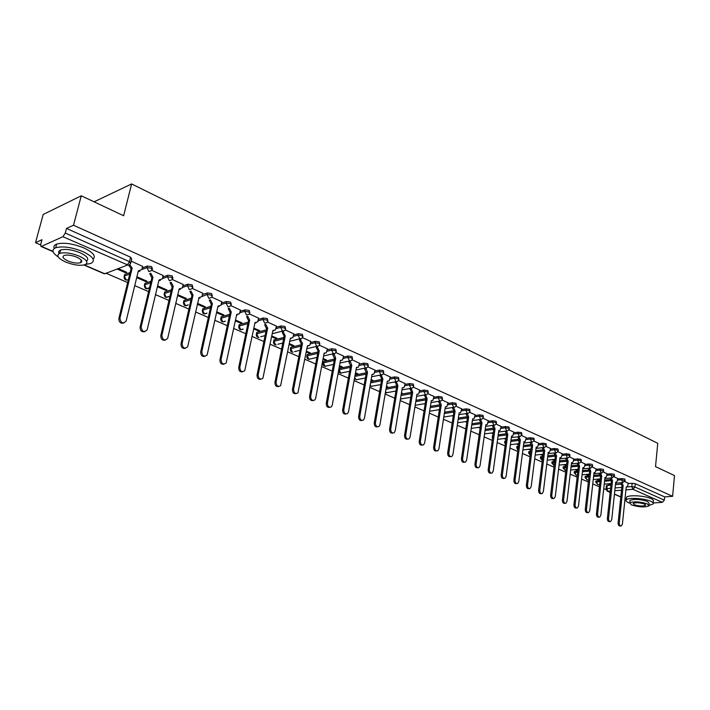 <?xml version="1.0" encoding="UTF-8"?>
<svg xmlns="http://www.w3.org/2000/svg" width="710" height="710" viewBox="0 0 710 710"><rect width="100%" height="100%" fill="white"/><g stroke="black" fill="none" stroke-linecap="round" stroke-linejoin="round"><path stroke-width="1.06" d="M152.517 269.063L151.594 266.632L147.29 266.046L146.917 267.617L151.221 268.194L152.144 270.279L148.896 271.646L146.917 267.617L141.858 269.498M172.947 278.196L172.069 275.817L167.809 275.24L167.445 276.793L171.705 277.37L172.495 279.536L169.388 280.769L167.445 276.793L162.439 278.568M192.871 287.106L192.037 284.781L187.83 284.213L187.476 285.748L191.691 286.316L192.685 287.949L192.348 288.553L189.375 289.662L187.476 285.748L182.514 287.417M212.326 295.804L211.527 293.523L207.364 292.964L207.027 294.481L211.19 295.049L212.148 296.611L211.722 297.357L208.882 298.351L207.027 294.481L198.773 297.792M231.309 304.297L230.546 302.061L226.428 301.502L226.099 303.01L230.226 303.569L231.14 305.078L230.626 305.939L227.928 306.827L226.099 303.01L221.218 304.501M249.849 312.586L249.121 310.403L245.048 309.844L244.728 311.335L248.811 311.894L249.689 313.341L249.086 314.317L246.521 315.098L244.728 311.335L239.882 312.746M267.954 320.689L267.262 318.541L263.224 317.991L262.922 319.464L266.96 320.015L267.803 321.408L267.12 322.491L264.67 323.174L262.922 319.464L258.112 320.805M285.642 328.597L284.976 326.493L280.991 325.943L280.698 327.408L284.683 327.958L285.509 329.298L284.737 330.469L272.241 333.727M302.93 336.336L302.291 334.268L298.351 333.727L298.067 335.173L302.016 335.715L302.806 337.002L301.954 338.262L299.744 338.785L299.496 340.143L301.164 343.729L302.46 343.525L293.576 389.302C293.825 392.985 295.28 394.183 297.934 392.896L307.448 345.734L309.738 345.326L310.811 341.368M319.828 343.889L319.216 341.865L315.311 341.324L315.036 342.761L318.95 343.294L319.713 344.536L318.781 345.868L316.695 346.329L315.036 342.761L310.323 343.897M336.354 351.281L335.768 349.284L331.898 348.752L331.632 350.181L335.502 350.713L336.238 351.903L335.244 353.305L333.256 353.704L331.632 350.181L326.955 351.264M352.515 358.514L351.947 356.553L348.122 356.021L347.864 357.432L351.698 357.964L352.408 359.109L351.344 360.565L349.462 360.911L347.864 357.432L343.214 358.461M368.321 365.588L367.78 363.653L363.99 363.13L363.742 364.532L367.531 365.055L368.224 366.156L367.088 367.665L365.304 367.966L363.742 364.532L359.118 365.508M383.79 372.502L383.267 370.611L379.513 370.087L379.273 371.472L383.027 371.996L383.702 373.052L382.504 374.614L380.817 374.871L379.273 371.472L374.685 372.404M398.931 379.273L398.425 377.409L394.707 376.895L394.476 378.27L398.195 378.785L398.842 379.806L397.591 381.403L395.985 381.625L394.476 378.27L389.914 379.149M413.752 385.912L413.264 384.075L409.581 383.56L409.359 384.918L413.042 385.432L413.664 386.409L412.359 388.05L410.841 388.228L409.359 384.918L404.824 385.761M428.263 392.399L427.784 390.589L424.145 390.083L423.932 391.432L427.571 391.938L428.183 392.887L426.825 394.547L425.388 394.707L423.932 391.432L419.424 392.231M442.472 398.754L442.01 396.979L438.407 396.473L438.194 397.804L441.806 398.31L442.401 399.224L440.999 400.91L439.632 401.043L438.194 397.804L433.712 398.567M456.388 404.984L455.953 403.227L452.377 402.73L452.172 404.052L455.749 404.558L456.326 405.428L454.879 407.149L453.583 407.256L452.172 404.052L447.717 404.78M470.029 411.09L469.603 409.359L466.062 408.862L465.866 410.176L469.408 410.673L469.967 411.516L468.485 413.247L467.251 413.335L465.866 410.176L461.438 410.859M483.395 417.072L482.978 415.359L479.472 414.871L479.285 416.175L482.791 416.663L483.332 417.48L481.824 419.228L480.643 419.299L479.285 416.175L474.884 416.823M496.494 422.929L496.095 421.252L492.616 420.764L492.438 422.051L495.917 422.539L496.441 423.32L494.897 425.086L493.778 425.139L492.438 422.051L488.063 422.672M509.336 428.68L508.946 427.021L505.502 426.532L505.334 427.81L508.777 428.299L509.283 429.053L507.712 430.828L506.647 430.872L505.334 427.81L500.976 428.405M521.93 434.316L521.557 432.674L518.14 432.195L517.972 433.464L521.389 433.943L521.877 434.671L520.279 436.455L519.267 436.49L517.972 433.464L513.649 434.023M534.275 439.845L533.911 438.221L530.53 437.742L530.37 439.002L533.751 439.481L534.231 440.182L532.615 441.975L531.648 441.993L530.37 439.002L526.066 439.543M546.389 445.259L546.043 443.661L542.688 443.191L542.529 444.442L545.884 444.913L546.354 445.587L544.712 447.389L543.789 447.398L542.529 444.442L538.251 444.948M558.282 450.584L557.936 449.004L554.616 448.534L554.457 449.776L557.785 450.246L558.237 450.894L556.578 452.696L555.699 452.705L554.457 449.776L550.206 450.255M569.944 455.802L569.606 454.24L566.314 453.779L566.163 455.003L569.464 455.474L569.908 456.095L568.231 457.906L567.388 457.906L566.163 455.003L561.938 455.465M581.384 460.923L581.064 459.388L577.798 458.917L577.656 460.142L580.922 460.604L581.357 461.207L579.662 463.018L578.854 463.009L577.656 460.142L573.449 460.577M592.619 465.955L592.309 464.429L589.069 463.976L588.936 465.183L592.593 466.222L590.889 468.032L590.116 468.023L588.936 465.183L584.756 465.6M603.651 470.89L603.349 469.39L600.136 468.928L600.003 470.127L603.624 471.147L601.911 472.958L601.175 472.94L600.003 470.127L595.85 470.526M614.487 475.735L614.185 474.253L611.008 473.801L610.875 474.99L614.461 475.984L612.029 477.768L610.875 474.99L606.748 475.363M625.128 480.501L624.835 479.028L621.676 478.584L621.552 479.765L625.102 480.732L622.688 482.516L621.552 479.765L617.443 480.12M81.277 195.782L123.638 215.76L131.616 183.943L657.762 443.297L655.525 466.621L674.5 475.576L672.618 496.325L73.503 225.221L81.277 195.782L43.203 214.464L35.5 242.678L40.603 244.888M106.145 273.261L127.667 282.571M134.758 285.642L148.585 291.632M155.543 294.641L168.98 300.463M175.814 303.418L188.887 309.081M195.587 311.974L208.314 317.485M214.89 320.334L227.28 325.695M233.732 328.49L245.793 333.709M252.139 336.46L263.88 341.545M270.111 344.243L281.559 349.196M287.674 351.84L298.83 356.668M304.847 359.278L315.71 363.981M321.63 366.537L332.218 371.126M338.04 373.646L348.361 378.119M354.086 380.595L364.159 384.953M369.786 387.394L379.619 391.645M385.157 394.041L394.742 398.195M400.192 400.555L409.555 404.602M414.915 406.928L424.056 410.886M429.337 413.167L438.256 417.027M443.457 419.282L452.172 423.053M457.293 425.272L465.804 428.955M470.845 431.139L479.161 434.742M484.131 436.89L492.261 440.404M497.16 442.525L505.103 445.969M509.922 448.054L517.688 451.418M522.445 453.477L530.033 456.761M534.728 458.793L542.147 462.006M546.78 464.012L554.031 467.153M558.592 469.124L565.701 472.203M570.201 474.147L577.141 477.155M581.588 479.072L588.386 482.019M592.761 483.918L599.417 486.794M603.74 488.666L606.074 489.678M35.5 242.678L41.961 239.705L40.754 244.178L40.923 246.423L41.446 246.397L62.933 236.705L65.284 233.031L129.513 261.67L130.64 263.499L128.688 265.389L62.933 236.705M73.503 225.221L66.509 228.434L65.284 233.031M606.375 485.791L610.937 485.036M615.428 484.664L620.895 484.211M628.075 483.616L632.166 483.279L631.829 486.581L634.962 487.033L664.329 500.133L662.35 502.343L653.129 502.964M664.329 500.133L664.631 496.893L672.618 496.325M596.693 479.206L598.752 480.111L598.823 479.454M598.752 480.111L600.065 479.995L597.997 479.09M617.62 478.46L614.123 476.836M585.83 474.449L588.04 475.416L588.12 474.759M588.04 475.416L589.14 475.318M606.926 473.685L603.287 471.99M574.763 469.603L577.141 470.641L577.221 469.976M577.141 470.641L577.904 470.57M596.036 468.831L592.246 467.065M563.5 464.659L566.039 465.778L566.118 465.103M584.951 463.878L581.011 462.041M552.025 459.636L554.741 460.825L554.821 460.151M573.653 458.829L569.562 456.929M562.151 453.699L557.891 451.72M550.428 448.463L546.008 446.412M538.482 443.129L533.884 440.999M526.305 437.688L521.53 435.478M513.898 432.15L508.937 429.852M501.242 426.497L496.095 424.118M488.338 420.737L482.986 418.261M475.167 414.853L469.621 412.297M461.74 408.853L455.98 406.2M448.028 402.739L442.055 399.987M434.041 396.491L427.837 393.633M401.372 393.402L402.321 393.233L401.469 392.861M419.761 390.109L413.327 387.154M386.346 387.03L386.613 386.338M386.488 387.092L387.784 386.852L386.471 386.275M405.179 383.604L398.505 380.533M371.019 380.311L371.649 380.587L371.783 379.832M371.649 380.587L372.936 380.338L371.152 379.557M390.287 376.957L383.364 373.771M355.355 373.451L356.491 373.948L356.624 373.185M356.491 373.948L357.778 373.691L355.497 372.688M375.066 370.158L367.886 366.857M339.353 366.44L341.013 367.168L341.155 366.395M341.013 367.168L342.291 366.892L339.495 365.668M359.526 363.218L352.08 359.792M322.988 359.269L325.198 360.236L325.349 359.455M325.198 360.236L326.476 359.952L323.139 358.488M343.64 356.127L335.919 352.577M306.258 351.938L309.036 353.154L309.187 352.364M309.036 353.154L310.305 352.861L306.409 351.148M327.399 348.876L319.385 345.193M289.139 344.439L292.52 345.912L292.68 345.122M292.52 345.912L293.789 345.61L289.298 343.64M310.794 341.457L302.487 337.649M271.628 336.762L275.631 338.519L275.799 337.711M275.631 338.519L276.891 338.2L271.788 335.954M293.807 333.877L285.189 329.919M253.71 328.908L258.369 330.949L258.529 330.141M258.369 330.949L259.611 330.611L253.878 328.1M276.43 326.121L267.501 322.02M235.365 320.867L240.699 323.21L240.876 322.393M240.699 323.21L241.941 322.864L235.534 320.05M258.653 318.178L249.387 313.935M216.577 312.64L222.629 315.293L222.807 314.468M222.629 315.293L223.863 314.929L216.754 311.805M240.45 310.057L230.848 305.646M197.336 304.208L204.134 307.181L204.32 306.356M204.134 307.181L205.359 306.809L197.522 303.365M221.822 301.732L211.855 297.17M177.624 295.564L185.203 298.883L185.39 298.049M185.203 298.883L186.41 298.493L177.811 294.721M202.732 293.212L192.401 288.482M157.416 286.716L165.812 290.39L166.016 289.547M165.812 290.39L167.019 289.982L157.62 285.864M183.189 284.488L172.477 279.58M136.702 277.637L145.958 281.692L146.162 280.832M145.958 281.692L147.148 281.267L136.915 276.776M163.158 275.542L152.073 270.466M117.106 269.046L125.617 272.773L125.83 271.912M125.617 272.773L126.788 272.329L118.268 268.593M142.621 266.383L131.217 261.156M124.41 275.365L124.614 274.548L130.134 272.471M142.24 267.945L147.29 266.046M144.662 284.213L144.849 283.414L151.07 281.204M162.803 277.024L167.809 275.24M164.427 292.848L164.613 292.076L171.474 289.742M182.86 285.89L187.83 284.213M183.73 301.28L183.899 300.534L191.372 298.111M202.439 294.552L207.364 292.964M202.581 309.516L202.74 308.788L210.781 306.303M221.547 303.001L226.428 301.502M220.996 317.556L221.369 316.767L229.72 314.326M240.193 311.264L245.048 309.844M238.986 325.411L239.385 324.639L248.216 322.18M258.413 319.331L263.224 317.991M256.576 333.096L256.993 332.342L266.268 329.866M276.208 327.221L280.991 325.943M273.776 340.605L274.22 339.859L283.902 337.401M293.603 334.934L298.351 333.727M290.594 347.953L291.056 347.217L301.138 344.767M310.598 342.469L315.311 341.324M307.048 355.133L307.528 354.414L317.982 351.991M327.212 349.844L331.898 348.752M323.148 362.162L323.645 361.461L334.445 359.065M343.471 357.059L348.122 356.021M338.972 368.517L350.545 365.987M359.366 364.115L363.99 363.13M355.071 375.058L366.298 372.777M374.924 371.019L379.513 370.087M370.806 381.545L381.705 379.424M390.145 377.782L394.707 376.895M386.196 387.908L396.668 385.965M405.046 384.403L409.581 383.56M401.248 394.165L411.223 392.381M419.637 390.882L424.145 390.083M415.989 400.298L425.503 398.674M433.925 397.236L438.407 396.473M430.411 406.315L439.525 404.833M447.921 403.457L452.377 402.73M444.54 412.226L453.273 410.859M461.633 409.555L466.062 408.862M458.376 418.03L466.763 416.77M475.07 415.527L479.472 414.871M471.928 423.728L479.995 422.565M488.24 421.385L492.616 420.764M485.205 429.319L492.98 428.245M501.153 427.127L505.502 426.532M498.225 434.804L505.724 433.819M513.818 432.763L518.14 432.195M504.739 441.434L505.795 440.848M510.978 440.2L518.22 439.295M526.234 438.283L530.53 437.742M516.88 446.732L518.389 446.111M523.492 445.498L530.485 444.655M538.411 443.706L542.688 443.191M528.79 451.933L530.743 451.276M535.757 450.699L542.529 449.918M550.365 449.022L554.616 448.534M540.487 457.036L542.857 456.353M547.792 455.811L554.341 455.092M562.089 454.24L566.314 453.779M551.963 462.041L554.75 461.34M559.604 460.834L565.941 460.169M573.591 459.361L577.798 458.917M563.243 466.967L566.411 466.239M571.186 465.76L577.328 465.148M584.889 464.393L589.069 463.976M574.319 471.795L577.851 471.058M582.555 470.615L588.519 470.038M595.983 469.328L600.136 468.928M585.191 476.543L589.087 475.798M593.711 475.38L599.506 474.848M606.872 474.173L611.008 473.801M595.876 481.211L600.11 480.457M604.672 480.058L610.289 479.57M617.567 478.939L621.676 478.584M94.075 201.817L131.616 183.943M607.37 483.883L609.278 484.726L609.349 484.069M609.278 484.726L610.582 484.61L608.674 483.776M628.119 483.155L624.764 481.584M380.782 384.598L371.241 386.329L370.15 385.299M410.131 397.458L410.673 397.698M424.349 403.688L425.139 404.034M438.283 409.794L439.304 410.238M451.933 415.776L453.184 416.317M465.316 421.633L466.781 422.281M478.434 427.385L480.111 428.121M491.293 433.02L493.175 433.845M503.905 438.549L505.981 439.454M516.276 443.972L518.54 444.966M528.417 449.288L530.858 450.362M540.328 454.506L542.946 455.66M479.578 431.769L479.765 430.526M492.944 435.505L492.367 436.029M66.509 228.434L130.605 257.206L131.732 259.052L130.871 262.576M664.631 496.893L635.29 483.723L632.166 483.279M589.149 475.212L587.134 474.324M577.94 470.295L576.076 469.47M566.518 465.281L564.805 464.526M554.892 460.178L553.33 459.494M543.035 454.977L541.641 454.364M530.947 449.67L529.731 449.137M518.637 444.265L517.59 443.812M506.079 438.762L505.218 438.381M493.272 433.135L492.598 432.843M480.209 427.411L479.738 427.198M621.924 482.667L623.149 485.498L621.88 485.551L620.762 482.764M620.788 525.977L620.105 526.012C618.792 526.03 618.126 524.965 618.108 522.826L621.987 485.596M623.149 485.498L619.28 522.764C619.306 524.903 619.963 525.968 621.277 525.95L622.413 524.051L626.238 486.865L626.992 486.936L627.897 485.374L628.128 483.093M611.31 477.919L612.544 480.803L611.274 480.856L610.147 478.025M610.067 521.61L609.411 521.646C608.071 521.672 607.387 520.607 607.37 518.433L611.381 480.901M612.544 480.803L608.541 518.362C608.559 520.536 609.242 521.61 610.582 521.575L611.727 519.676L615.694 482.197L616.475 482.267L617.38 480.697L617.629 478.398M600.5 473.091L601.752 476.028L600.589 476.135L599.338 473.197M599.151 517.155L598.53 517.199C597.154 517.244 596.453 516.161 596.435 513.96L600.589 476.135M601.752 476.028L597.607 513.88C597.625 516.09 598.326 517.173 599.702 517.128L600.846 515.212L604.955 477.448L605.772 477.51L606.686 475.94L606.935 473.623M649.171 505.316L652.934 504.082C653.732 503.221 652.969 502.263 650.671 501.216C644.458 498.278 628.235 497.355 626.282 499.796C625.448 500.692 626.229 501.668 628.634 502.733L629.548 503.097M653.058 502.831L653.182 501.473C653.981 500.603 653.227 499.636 650.928 498.589C644.716 495.633 628.501 494.728 626.548 497.195L626.415 498.482M629.894 501.34L629.992 500.417C634.305 498.819 640.154 499.157 647.547 501.429L649.18 503.505L649.038 505.014M647.307 503.851C639.914 501.579 634.057 501.242 629.743 502.822L631.438 504.916C638.822 507.171 644.662 507.499 648.949 505.91L647.307 503.851M634.234 504.73C638.991 506.186 642.754 506.399 645.523 505.369L644.458 504.038C639.692 502.582 635.92 502.36 633.151 503.381L634.234 504.73M85.715 264.368L90.844 263.472C95.877 260.641 93.267 256.709 83.017 251.651C71.888 247.24 62.782 245.935 55.691 247.746C51.368 249.769 52.194 252.813 58.176 256.887M93.134 259.132C96.161 256.115 93.108 252.396 83.966 247.976C72.864 243.548 63.767 242.252 56.676 244.08C54.2 245.056 53.383 246.521 54.217 248.491M58.832 253.079L59.462 253.488M59.125 253.648C58.149 252.014 58.646 250.808 60.616 250.018C65.702 248.713 72.251 249.645 80.257 252.813C87.277 256.212 89.345 258.973 86.46 261.094M79.387 256.186C71.364 253.026 64.805 252.094 59.72 253.39C55.983 255.485 57.918 258.351 65.515 261.981C73.547 265.105 80.07 266.002 85.067 264.67C88.706 262.638 86.806 259.816 79.387 256.186M67.938 260.969C73.121 262.984 77.328 263.561 80.558 262.709C82.91 261.395 81.686 259.567 76.884 257.233C71.71 255.201 67.486 254.606 64.219 255.44C61.832 256.789 63.066 258.626 67.938 260.969M81.579 261.999L80.745 261.99M81.118 260.552L81.579 260.605M589.495 468.174L590.764 471.165L589.593 471.271L588.324 468.28M588.031 512.629L587.445 512.664C586.034 512.726 585.315 511.635 585.288 509.398L589.593 471.271M590.764 471.165L586.469 509.318C586.487 511.564 587.205 512.655 588.617 512.593L589.77 510.676L594.022 472.603L594.873 472.674L595.788 471.094L596.045 468.76M578.286 463.16L579.573 466.204L578.401 466.319L577.115 463.275M576.706 508.014L576.156 508.049C574.701 508.129 573.973 507.029 573.946 504.757L578.401 466.319M579.573 466.204L575.118 504.668C575.144 506.949 575.881 508.049 577.328 507.969L578.49 506.053L582.892 467.677L583.78 467.739L584.685 466.159L584.96 463.808M566.864 458.056L568.169 461.154L566.891 461.234L565.692 458.181M565.169 503.31L564.654 503.346C563.163 503.452 562.409 502.343 562.382 500.017L566.997 461.278M568.169 461.154L563.562 499.938C563.589 502.254 564.343 503.363 565.834 503.266L566.997 501.34L571.55 462.654L572.473 462.716L573.387 461.136L573.662 458.766M555.229 452.847L556.551 456.015L555.264 456.095L554.066 452.98M553.409 498.518L552.939 498.553C551.413 498.677 550.632 497.559 550.605 495.198L555.38 456.139M556.551 456.015L551.785 495.11C551.812 497.47 552.584 498.589 554.12 498.464L555.282 496.538L559.995 457.542L560.962 457.595L561.876 456.015L562.16 453.628M543.381 447.548L544.712 450.77L543.425 450.859L542.209 447.682M541.428 493.636L541.002 493.672C539.431 493.823 538.624 492.696 538.597 490.282L543.541 450.903M544.712 450.77L539.778 490.184C539.804 492.598 540.603 493.725 542.174 493.574L543.345 491.648L548.226 452.332L549.229 452.377L550.144 450.806L550.436 448.392M531.293 442.135L532.651 445.436L531.364 445.525L530.13 442.277M529.207 488.657L528.835 488.693C527.219 488.87 526.394 487.726 526.367 485.276L531.479 445.569M532.651 445.436L527.539 485.17C527.566 487.628 528.391 488.764 530.006 488.586L531.169 486.661L536.227 447.016L537.284 447.06L538.189 445.489L538.491 443.058M518.983 436.623L520.35 439.987L519.179 440.138L517.812 436.774M516.756 483.581L516.427 483.608C514.768 483.821 513.916 482.667 513.889 480.173L519.179 440.138M520.35 439.987L515.061 480.058C515.096 482.56 515.939 483.714 517.608 483.501L518.77 481.575L523.998 441.602L525.098 441.638L526.323 437.617M506.425 431.005L507.81 434.44L506.647 434.591L505.254 431.156M504.047 478.407L503.789 478.434C502.077 478.673 501.198 477.51 501.162 474.963L506.647 434.591M507.81 434.44L502.343 474.848C502.378 477.404 503.248 478.558 504.961 478.318L506.115 476.392L511.537 436.082L512.682 436.109L513.907 432.07M493.627 425.263L495.03 428.778L493.734 428.884L492.456 425.432M491.089 473.126L490.894 473.144C489.128 473.419 488.223 472.256 488.187 469.647L493.858 428.938M495.03 428.778L489.359 469.532C489.403 472.132 490.308 473.304 492.066 473.029L493.219 471.103L498.819 430.455L500.026 430.464L501.251 426.426M480.563 419.415L481.983 423L480.821 423.169L479.401 419.583M477.874 467.739L477.741 467.748C475.922 468.067 474.99 466.896 474.946 464.233L480.821 423.169M481.983 423L476.126 464.1C476.17 466.772 477.102 467.943 478.913 467.624L480.058 465.716L485.853 424.722L487.122 424.713L488.347 420.657M467.242 413.442L468.68 417.116L467.384 417.231L466.079 413.619M464.384 462.237L464.331 462.245C462.45 462.609 461.491 461.429 461.438 458.704L467.517 417.285M468.68 417.116L462.618 458.571C462.663 461.296 463.63 462.476 465.503 462.112L466.63 460.213L472.629 418.864L473.952 418.847L475.176 414.782M453.654 407.345L455.11 411.108L453.814 411.232L452.492 407.531M450.628 456.636C448.702 457.027 447.708 455.838 447.655 453.06L453.938 411.285M455.11 411.108L448.827 452.918C448.889 455.705 449.883 456.894 451.808 456.486L452.918 454.595L459.139 412.892L460.524 412.856L461.748 408.783M430.997 402.579L439.809 401.114L441.256 404.975L439.96 405.099L438.62 401.31M436.614 450.921C434.644 451.311 433.632 450.104 433.588 447.3L440.093 405.161M441.256 404.975L434.751 447.149C434.822 450.007 435.851 451.205 437.848 450.743L438.931 448.862L445.365 406.794L446.821 406.741L448.045 402.659M425.627 394.787L427.109 398.709L425.956 398.913L424.473 394.955M422.317 445.09C420.302 445.481 419.264 444.256 419.219 441.416L425.956 398.913M427.109 398.709L420.382 441.265C420.462 444.194 421.527 445.392 423.586 444.868L424.651 443.013L431.316 400.573L432.843 400.493L434.05 396.411M411.161 388.334L412.679 392.319L411.516 392.523L410.016 388.476M417.347 394.37L416.903 394.574M407.709 439.126C405.65 439.525 404.593 438.283 404.549 435.416L411.516 392.523M412.679 392.319L405.712 435.248C405.8 438.256 406.91 439.463 409.031 438.878L410.069 437.04L416.965 394.219L418.572 394.112L419.77 390.03M396.402 381.74L397.928 385.796L396.775 386.009L395.266 381.847M402.739 387.891L402.25 388.113M392.799 433.038C390.677 433.437 389.604 432.186 389.559 429.284L396.775 386.009M397.928 385.796L390.722 429.106C390.828 432.195 391.973 433.402 394.165 432.745L395.177 430.934L402.313 387.731L403.999 387.598L405.188 383.515M381.314 375.004L382.867 379.122L381.723 379.353L380.196 375.066M387.82 381.279L387.278 381.51M377.56 426.825C375.395 427.225 374.294 425.956 374.25 423.018L381.723 379.353M382.867 379.122L375.412 422.832C375.528 426 376.717 427.216 378.98 426.479L379.957 424.695L387.349 381.11L389.124 380.942L390.296 376.868M365.907 368.117L367.487 372.315L366.333 372.546L364.638 369.076L364.798 368.144M372.572 374.525L371.987 374.765M361.993 420.471C359.775 420.87 358.639 419.592 358.603 416.61L366.333 372.546M367.487 372.315L359.766 416.424C359.899 419.681 361.133 420.897 363.476 420.063L364.408 418.323L372.058 374.339L373.921 374.135L375.084 370.07M350.163 361.07L351.761 365.357L350.616 365.597L348.885 362.082L349.071 361.062M357.006 367.62L356.358 367.869M346.081 413.974C343.8 414.383 342.646 413.078 342.619 410.06L350.616 365.597M351.761 365.357L343.764 409.865C343.924 413.22 345.211 414.436 347.625 413.504L348.521 411.818L356.438 367.425L358.399 367.177L359.544 363.13M334.073 353.864L335.688 358.239L334.552 358.497L332.786 354.929L332.99 353.811M341.093 360.565L340.383 360.822M329.822 407.336C327.479 407.753 326.298 406.431 326.263 403.369L334.552 358.497M335.688 358.239L327.408 403.165C327.594 406.626 328.934 407.833 331.428 406.794L332.271 405.153L340.463 360.352L342.531 360.059L343.658 356.038M317.618 346.489L317.459 347.35L319.26 350.962L318.124 351.228L316.323 347.616L316.553 346.4M324.825 353.349L324.053 353.615M313.19 400.538C310.785 400.964 309.578 399.632 309.542 396.526L318.124 351.228M319.26 350.962L310.687 396.313C310.9 399.881 312.293 401.088 314.867 399.925L315.657 398.345L324.142 353.127L326.316 352.781L327.416 348.779M300.8 338.945L300.623 339.868L302.46 343.525M308.193 345.965L307.35 346.249M296.177 393.589C293.718 394.032 292.467 392.674 292.44 389.524L301.324 343.8M283.592 331.224L283.397 332.209L285.269 335.919L284.142 336.203L282.269 332.502L282.544 331.126M291.189 338.421L290.275 338.705M278.781 386.48C276.252 386.932 274.974 385.565 274.947 382.362L284.142 336.203M285.269 335.919L276.075 382.122C276.359 385.929 277.876 387.119 280.61 385.69L290.381 338.182L292.786 337.703L293.825 333.78M267.679 328.127L266.392 328.357L264.652 324.674L265.771 324.372L267.679 328.127L258.156 374.782C258.493 378.723 260.073 379.894 262.886 378.297L272.906 330.443L275.445 329.893L276.447 326.023M273.794 330.7L272.8 330.993M260.978 379.202C258.378 379.673 257.055 378.279 257.038 375.031L266.561 328.428M249.68 320.166L248.393 320.396L246.627 316.669L247.737 316.349L249.68 320.166L239.811 367.265C240.202 371.348 241.844 372.502 244.746 370.726L255.032 322.535L257.695 321.887L258.671 318.08M255.99 322.793L254.917 323.103M242.758 371.756C240.078 372.235 238.729 370.833 238.702 367.531L248.571 320.476M231.256 312.001L229.978 312.249L228.167 308.468L229.268 308.14L231.256 312.001L221.032 359.571C221.484 363.795 223.197 364.922 226.162 362.97L236.732 314.432L239.527 313.696L240.477 309.95M237.77 314.707L236.608 315.027M224.103 364.123C221.343 364.629 219.949 363.2 219.931 359.846L230.155 312.329M212.388 303.649L211.11 303.907L209.264 300.073L210.364 299.735L212.388 303.649L201.791 351.69C202.315 356.065 204.098 357.165 207.142 355.009L217.997 306.134L220.925 305.3L221.839 301.626M219.124 306.418L217.863 306.747M204.995 356.305C202.155 356.837 200.726 355.39 200.699 351.974L211.296 303.986M193.058 295.094L191.789 295.36L189.907 291.482L190.99 291.127L193.058 295.094L182.079 343.613C182.683 348.14 184.538 349.214 187.644 346.835L198.995 297.721M200.025 297.934L198.667 298.271M185.425 348.299C182.497 348.85 181.023 347.394 180.997 343.906L191.975 295.449M202.758 293.106L202.101 296.061M173.258 286.325L171.989 286.609L170.072 282.669L171.145 282.296L173.258 286.325L161.88 335.333C162.563 340.028 164.498 341.066 167.658 338.457L179.151 288.935L182.363 287.87L183.215 284.373M180.464 289.236L179 289.582M165.377 340.09C162.359 340.676 160.833 339.194 160.797 335.644L172.184 286.698M152.961 277.344L151.7 277.637L149.739 273.643L150.804 273.252L152.961 277.344L141.166 326.84C141.956 331.712 143.952 332.715 147.174 329.848L159.004 280.015L162.35 278.817L163.185 275.427M160.416 280.326L158.845 280.69M144.822 331.668C141.707 332.289 140.136 330.789 140.101 327.168L151.896 277.725M129.859 264.812L132.158 268.132L130.897 268.442L128.821 265.363M139.879 271.185L138.175 271.557M123.753 323.032C120.531 323.698 118.907 322.18 118.863 318.479L131.101 268.531M132.158 268.132L119.919 318.133C120.815 323.183 122.901 324.142 126.149 321.018L138.343 270.874L141.84 269.543L142.648 266.259M84.286 264.919L104.787 273.776L127.17 265.176L129.513 261.67L130.605 257.206M41.446 246.397L52.993 251.393M607.192 485.347L606.846 488.595L610.591 488.294M615.082 487.93L621.8 487.388M626.539 486.971L631.829 486.581L632.947 489.314L625.927 489.865M621.507 490.211L614.789 490.734M610.289 491.089L607.955 491.276L610.174 492.234M614.434 494.071L620.815 496.831M625.022 498.651L626.335 499.219M662.35 502.343L632.947 489.314L634.962 487.033L635.29 483.723M124.676 274.522L124.294 276.048L129.761 274.016M144.946 283.379L144.583 284.896L150.706 282.722M164.738 292.023L164.383 293.523L171.128 291.251M184.059 300.472L183.721 301.954L191.034 299.611M202.927 308.717L202.607 310.181L210.453 307.785M221.369 316.767L221.05 318.231L229.41 315.799M239.385 324.639L239.084 326.085L247.905 323.636M256.993 332.342L256.7 333.771L265.975 331.313M275.915 328.677L280.698 327.408L282.411 331.073M274.22 339.859L273.927 341.279L283.618 338.83M293.319 336.371L298.067 335.173L299.744 338.785M291.056 347.217L290.78 348.628L300.863 346.187M307.528 354.414L307.261 355.808L317.716 353.394M323.645 361.461L323.387 362.837L334.188 360.449M339.424 368.348L339.176 369.715L350.296 367.372M354.831 376.406L366.058 374.143M370.576 382.885L381.474 380.782M385.965 389.249L396.562 387.287M401.035 395.488L411.33 393.659M415.776 401.611L425.796 399.908M430.207 407.62L439.952 406.04M444.345 413.513L453.832 412.04M458.181 419.308L467.42 417.933M471.742 424.997L480.741 423.71M485.028 430.579L493.796 429.381M498.047 436.055L506.594 434.946M505.449 440.892L505.627 442.09M510.818 441.442L519.143 440.404M517.599 446.199L517.439 447.433L518.229 447.335M523.332 446.723L531.453 445.756M529.527 451.418L529.376 452.634L530.583 452.492M535.606 451.924L543.532 451.019M541.233 456.53L541.082 457.737L542.706 457.559M547.641 457.018L555.38 456.184M552.726 461.553L552.584 462.751L554.599 462.538M559.453 462.032L566.944 461.252M564.015 466.479L563.873 467.668L566.269 467.428M571.044 466.958L578.233 466.248M575.1 471.325L574.958 472.505L577.718 472.239M582.422 471.795L589.335 471.138M585.99 476.082L585.856 477.253L588.954 476.969M593.587 476.552L600.252 475.948M596.684 480.759L596.551 481.912L599.985 481.62M604.547 481.229L610.982 480.67M595.743 482.365L596.551 481.912L597.678 484.619L599.666 484.531M585.058 477.706L585.856 477.253L586.992 479.978L588.617 479.924M574.177 472.966L574.958 472.505L576.121 475.256L577.372 475.23M563.092 468.147L563.873 467.668L565.045 470.455L565.905 470.455M551.812 463.231L552.584 462.751L554.217 465.653M540.328 458.234L541.082 457.737L542.325 460.586M528.63 453.131L529.376 452.634L530.228 455.261M516.711 447.948L517.439 447.433L517.927 449.643M504.561 442.658L505.28 442.126L505.413 443.617M492.19 437.262L492.767 436.748M479.632 431.423L479.561 431.937M338.723 369.883L339.176 369.715L340.72 373.078L349.595 371.303M322.873 363.52L323.387 362.837L324.967 366.236L333.452 364.452M306.764 356.5L307.261 355.808L308.868 359.251L316.944 357.458M290.301 349.329L290.78 348.628L292.413 352.107M273.474 341.998L273.927 341.279L275.595 344.803M256.266 334.499L256.7 333.771L258.396 337.339M238.667 326.831L239.084 326.085L240.805 329.706L243.219 329.041C240.211 330.496 238.746 329.546 238.826 326.183L239.128 324.736M220.659 318.985L221.05 318.231L222.816 321.896L225.336 321.168C222.257 322.722 220.757 321.772 220.828 318.311L221.147 316.855M202.235 310.953L202.607 310.181L204.4 313.9L207.036 313.11M183.366 302.735L183.721 301.954L185.55 305.717L188.301 304.847C185.07 306.631 183.499 305.682 183.562 302.016L183.899 300.534M164.054 294.322L164.383 293.523L166.255 297.339L169.131 296.389M144.281 285.695L144.583 284.896L146.491 288.766L149.49 287.719M124.01 276.864L124.294 276.048L126.238 279.971L128.306 279.962M429.639 411.267L439.401 409.608M415.181 405.312L425.219 403.537M400.449 399.002L410.735 397.351M385.441 392.346L387.545 392.559L395.94 391.033M354.618 377.587L356.145 379.77L365.375 378.013M606.02 489.03L606.846 488.595L607.955 491.276L607.29 491.16L610.156 492.394M108.053 272.525L104.237 273.785L83.922 265.007M623.043 485.454L621.88 485.551M621.924 482.711L620.753 482.809M619.28 522.764L618.108 522.826M612.446 480.759L611.274 480.856M611.301 477.99L610.139 478.096M608.541 518.362L607.37 518.433M601.645 475.984L600.482 476.082M600.491 473.188L599.32 473.295M597.607 513.88L596.435 513.96M590.658 471.112L589.486 471.227M589.477 468.289L588.315 468.405M586.469 509.318L585.288 509.398M579.458 466.159L578.295 466.275M578.268 463.31L577.097 463.426M575.118 504.668L573.946 504.757M568.053 461.109L566.891 461.234M566.846 458.225L565.675 458.349M563.562 499.938L562.382 500.017M556.436 455.962L555.264 456.095M555.202 453.051L554.04 453.184M551.785 495.11L550.605 495.198M544.597 450.726L543.425 450.859M543.345 447.779L542.183 447.921M539.778 490.184L538.597 490.282M532.527 445.383L531.364 445.525M531.258 442.41L530.095 442.552M527.539 485.17L526.367 485.276M520.235 439.934L519.063 440.085M518.939 436.934L517.776 437.076M515.061 480.058L513.889 480.173M507.685 434.387L506.523 434.538M506.381 431.343L505.209 431.502M502.343 474.848L501.162 474.963M494.905 428.725L493.734 428.884M493.574 425.654L492.403 425.814M489.359 469.532L488.187 469.647M481.859 422.947L480.688 423.116M480.501 419.841L479.339 420.009M476.126 464.1L474.946 464.233M468.556 417.054L467.384 417.231M467.18 413.912L466.009 414.09M462.618 458.571L461.438 458.704M454.977 411.046L453.814 411.232M453.575 407.868L452.412 408.055M448.827 452.918L447.655 453.06M441.123 404.913L439.96 405.099M439.694 401.7L438.531 401.887M434.751 447.149L433.588 447.3M426.976 398.647L425.814 398.851M425.53 395.399L424.367 395.603M420.382 441.265L419.219 441.416M412.537 392.257L411.374 392.461M411.063 388.965L409.901 389.178M405.712 435.248L404.549 435.416M397.786 385.725L396.633 385.947M396.286 382.397L395.133 382.619M390.722 429.106L389.559 429.284M382.726 379.06L381.572 379.282M381.199 375.688L380.045 375.918M375.412 422.832L374.25 423.018M367.336 372.244L366.191 372.484M365.783 368.836L364.638 369.076M359.766 416.424L358.603 416.61M351.61 365.286L350.465 365.526M350.03 361.834L348.885 362.082M343.764 409.865L342.619 410.06M335.537 358.168L334.392 358.426M333.922 354.672L332.786 354.929M327.408 403.165L326.263 403.369M319.101 350.891L317.965 351.157M317.459 347.35L316.323 347.616M310.687 396.313L309.542 396.526M302.291 343.454L301.164 343.729M300.623 339.868L299.496 340.143M293.576 389.302L292.44 389.524M285.101 335.839L283.973 336.132M283.397 332.209L282.269 332.502M276.075 382.122L274.947 382.362M267.51 328.055L266.392 328.357M258.156 374.782L257.038 375.031M249.512 320.086L248.393 320.396M239.811 367.265L238.702 367.531M231.078 311.921L229.978 312.249M221.032 359.571L219.931 359.846M212.201 303.569L211.11 303.907M201.791 351.69L200.699 351.974M192.871 295.014L191.789 295.36M182.079 343.613L180.997 343.906M173.062 286.245L171.989 286.609M161.88 335.333L160.797 335.644M152.765 277.255L151.7 277.637M141.166 326.84L140.101 327.168M131.953 268.043L130.897 268.442M119.919 318.133L118.863 318.479M595.903 480.972L595.779 482.134L597.944 484.69M622.892 482.578L615.588 483.199M611.097 483.572L604.228 484.149M585.217 476.303L585.084 477.466L587.268 480.058M574.346 471.547L574.204 472.718L576.405 475.336M563.27 466.701L563.128 467.89L565.337 470.535M551.998 461.766L551.856 462.964L554.075 465.645M540.523 456.743L540.372 457.95L542.316 460.657M528.826 451.631L528.675 452.847L530.201 455.492M516.916 446.412L516.756 447.637L517.856 450.14M504.783 441.105L505.289 444.567M492.421 435.692L492.5 438.682M338.998 368.499L338.75 369.866C338.439 371.898 339.265 373.016 341.226 373.211M323.254 361.603L322.997 362.979C322.659 365.046 323.494 366.174 325.491 366.378M307.164 354.547L306.897 355.941C306.542 358.044 307.386 359.189 309.409 359.393M290.718 347.341L290.443 348.752C290.07 350.882 290.914 352.053 292.981 352.258M273.9 339.975L273.616 341.395C273.226 343.569 274.087 344.758 276.19 344.962M256.709 332.449L256.416 333.877C256.008 336.087 256.869 337.294 259.017 337.507M202.74 308.788L202.412 310.261C202.35 313.82 203.876 314.77 207.009 313.119M164.613 292.076L164.258 293.576C164.214 297.357 165.82 298.298 169.087 296.398M144.849 283.414L144.494 284.932C144.467 288.837 146.118 289.769 149.446 287.736M124.614 274.548L124.241 276.075C123.842 279.349 125.209 280.583 128.35 279.767M612.233 477.839L604.84 478.487M600.287 478.895L593.249 479.516M601.379 473.011L593.906 473.703M589.273 474.129L582.076 474.795M590.329 468.085L582.759 468.822M578.055 469.283L570.689 469.993M579.067 463.08L571.408 463.861M566.633 464.34L559.081 465.112M567.601 457.977L559.844 458.802M554.989 459.317L547.259 460.142M555.912 452.776L548.067 453.646M543.132 454.196L535.198 455.083M544.002 447.469L536.05 448.4M531.036 448.986L522.915 449.936M531.861 442.073L523.811 443.049M518.717 443.67L510.375 444.691M519.48 436.561L511.333 437.6M506.141 438.265L497.595 439.357M506.851 430.943L498.606 432.044M493.326 432.745L484.557 433.916M493.983 425.219L485.622 426.382M480.253 427.127L471.245 428.387M480.847 419.37L472.381 420.604M466.914 421.403L457.666 422.752M467.446 413.406L458.864 414.72M453.299 415.563L443.803 417.01M453.77 407.327L445.072 408.711M400.431 399.127L400.955 399.153M425.556 394.769L416.628 396.322M385.388 392.674L386.48 392.87M411.001 388.29L401.949 389.941M370.043 385.912L371.712 386.453M396.136 381.678L386.95 383.427M354.414 378.741L356.624 379.903M380.95 374.924L371.632 376.77M365.428 368.011L355.976 369.972M349.56 360.955L339.975 363.032M333.336 353.731L323.618 355.941M316.749 346.356L306.88 348.699M300.055 350.323L294.49 351.645M299.78 338.803L289.76 341.297M282.784 343.036L277.787 344.279M265.096 335.59L260.703 336.744M606.402 485.569L606.047 488.808L607.29 491.16M40.967 246.45L53.072 251.677M614.416 494.24L620.797 496.991M625.004 498.81L626.318 499.378M626.282 499.796L626.548 497.195M629.992 500.417L629.743 502.822M645.576 504.792L645.523 505.369M55.691 247.746L56.676 244.08M60.616 250.018L59.72 253.39M81.233 260.091L80.558 262.709"/></g></svg>
